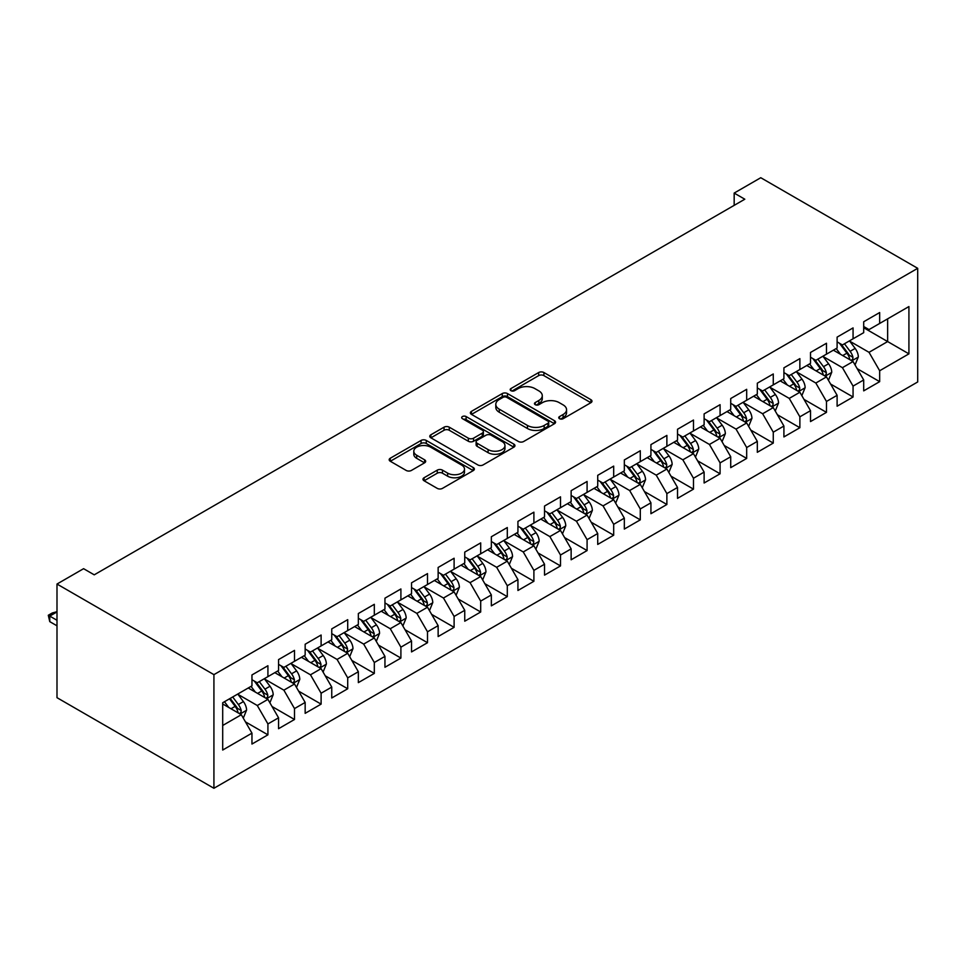 <?xml version="1.0" encoding="UTF-8"?>
<svg xmlns="http://www.w3.org/2000/svg" width="966" height="966" viewBox="0 0 966 966"><rect width="100%" height="100%" fill="white"/><g stroke="black" fill="none" stroke-linecap="round" stroke-linejoin="round"><path stroke-width="1.45" d="M559.507 418.701A2.584 1.497 0 0 0 563.154 418.701L590.902 402.689A3.695 2.137 0 0 0 591.977 401.18A3.695 2.137 0 0 0 590.902 399.67L543.906 372.538A3.695 2.137 0 0 0 538.678 372.538L510.942 388.561A2.584 1.497 0 0 0 510.181 389.612A2.584 1.497 0 0 0 510.942 390.662A2.584 1.497 0 0 0 514.6 390.662L518.187 388.598A11.809 6.822 0 0 1 534.898 388.598L538.811 390.856A11.809 6.822 0 0 1 542.276 395.674A11.809 6.822 0 0 1 538.811 400.504L535.224 402.568A2.584 1.497 0 0 0 534.464 403.631A2.584 1.497 0 0 0 535.224 404.682A2.584 1.497 0 0 0 538.883 404.682L542.469 402.617A11.809 6.822 0 0 1 559.181 402.617L563.093 404.875A11.809 6.822 0 0 1 566.559 409.693A11.809 6.822 0 0 1 563.093 414.523L559.507 416.588A2.584 1.497 0 0 0 558.746 417.65A2.584 1.497 0 0 0 559.507 418.701L559.507 416.588M424.074 477.747A3.695 2.137 0 0 0 422.987 479.257A3.695 2.137 0 0 0 424.074 480.766L437.26 488.373A3.695 2.137 0 0 0 442.476 488.373L473.28 470.587A3.695 2.137 0 0 0 474.366 469.078A3.695 2.137 0 0 0 473.28 467.58L426.296 440.448A3.695 2.137 0 0 0 421.067 440.448L390.264 458.234A3.695 2.137 0 0 0 389.177 459.744A3.695 2.137 0 0 0 390.264 461.241L406.191 470.442A3.695 2.137 0 0 0 411.407 470.442L424.593 462.823A3.695 2.137 0 0 0 425.68 461.325A3.695 2.137 0 0 0 424.593 459.816L416.696 455.252A9.877 5.699 0 0 1 413.798 451.219A9.877 5.699 0 0 1 419.896 445.954A9.877 5.699 0 0 1 430.667 447.186L461.603 465.057A9.877 5.699 0 0 1 464.489 469.078A9.877 5.699 0 0 1 458.391 474.354A9.877 5.699 0 0 1 447.632 473.111L442.476 470.14A3.695 2.137 0 0 0 437.26 470.14L424.074 477.747L424.074 480.766M56.994 584.044L213.921 674.642L213.921 788.28L56.994 697.681L56.994 584.044L83.595 568.684L94.233 574.83L744.81 199.213L734.172 193.079L734.172 205.36M734.172 193.079L760.773 177.72L917.7 268.319L213.921 674.642M518.452 441.498A3.695 2.137 0 0 0 523.669 441.498L554.472 423.712A3.695 2.137 0 0 0 555.559 422.202A3.695 2.137 0 0 0 554.472 420.705L507.488 393.573A3.695 2.137 0 0 0 502.26 393.573L471.456 411.359A3.695 2.137 0 0 0 470.37 412.856A3.695 2.137 0 0 0 471.456 414.366L518.452 441.498M463.487 419.256A2.584 1.497 0 0 1 466.107 419.63L466.107 416.551L513.876 444.143A3.695 2.137 0 0 1 514.963 445.64A3.695 2.137 0 0 1 513.876 447.149L483.072 464.936A3.695 2.137 0 0 1 477.856 464.936L430.86 437.803L430.86 434.797A3.695 2.137 0 0 0 429.773 436.294A3.695 2.137 0 0 0 430.86 437.803M430.86 434.797L444.046 427.177A3.695 2.137 0 0 1 449.262 427.177L468.329 438.19A3.695 2.137 0 0 0 473.545 438.19L482.288 433.13A3.695 2.137 0 0 0 483.374 431.633A3.695 2.137 0 0 0 482.288 430.124L462.448 418.664A2.584 1.497 0 0 1 461.688 417.614A2.584 1.497 0 0 1 463.282 416.225A2.584 1.497 0 0 1 466.107 416.551M213.921 788.28L917.7 381.956L917.7 268.319M863.701 327.752L887.645 341.566L887.645 318.84L908.921 306.56L879.664 323.453L879.664 312.549L863.701 321.763L863.701 332.666L853.063 338.8L853.063 327.909L837.111 337.122L837.111 348.026L826.473 354.16L826.473 343.256L810.51 352.469L810.51 363.373L799.872 369.519L799.872 358.615L783.909 367.829L783.909 378.732L773.271 384.879L773.271 373.975L757.32 383.188L757.32 394.092L746.682 400.226L746.682 389.322L730.719 398.535L730.719 409.439L720.081 415.585L720.081 404.682L704.117 413.895L704.117 424.799L693.479 430.945L693.479 420.041L677.528 429.254L677.528 440.158L666.878 446.304L666.878 435.4L650.927 444.614L650.927 455.517L640.289 461.651L640.289 450.748L624.326 459.961L624.326 470.865L613.688 477.011L613.688 466.107L597.725 475.32L597.725 486.224L587.087 492.37L587.087 481.466L571.135 490.68L571.135 501.583L560.497 507.718L560.497 496.826L544.534 506.039L544.534 516.931L533.896 523.077L533.896 512.173L517.933 521.386L517.933 532.29L507.295 538.436L507.295 527.533L491.344 536.746L491.344 547.65L480.694 553.796L480.694 542.892L464.743 552.105L464.743 563.009L454.105 569.143L454.105 558.239L438.141 567.453L438.141 578.356L427.503 584.502L427.503 573.599L411.54 582.812L411.54 593.716L400.902 599.862L400.902 588.958L384.951 598.171L384.951 609.075L374.313 615.221L374.313 604.318L358.35 613.531L358.35 624.434L347.712 630.569L347.712 619.665L331.749 628.878L331.749 639.782L321.11 645.928L321.11 635.024L305.159 644.237L305.159 655.141L294.509 661.287L294.509 650.384L278.558 659.597L278.558 670.501L267.92 676.635L267.92 665.731L251.957 674.944L251.957 685.848L222.699 702.741L222.699 750.039L251.957 733.146L241.319 714.719L222.699 703.972M908.921 306.56L908.921 353.858L879.664 370.751L869.026 352.324L849.742 341.191M857.192 368.674L879.664 381.655L879.664 370.751M879.664 381.655L863.701 390.868L863.701 379.964L853.063 386.098L842.424 367.672L823.141 356.539M830.591 384.033L853.063 397.002L853.063 386.098M853.063 397.002L837.111 406.215L837.111 395.311L826.473 401.458L815.835 383.031L796.552 371.898M803.99 399.393L826.473 412.361L826.473 401.458M826.473 412.361L810.51 421.574L810.51 410.671L799.872 416.817L789.234 398.39L769.95 387.257M777.401 414.74L799.872 427.721L799.872 416.817M799.872 427.721L783.909 436.934L783.909 426.03L773.271 432.176L762.633 413.75L743.349 402.617M750.799 430.099L773.271 443.08L773.271 432.176M773.271 443.08L757.32 452.293L757.32 441.39L746.682 447.524L736.032 429.097L716.748 417.964M724.198 445.459L746.682 458.427L746.682 447.524M746.682 458.427L730.719 467.641L730.719 456.737L720.081 462.883L709.442 444.457L690.159 433.323M697.609 460.806L720.081 473.787L720.081 462.883M720.081 473.787L704.117 483L704.117 472.096L693.479 478.242L682.841 459.816L663.557 448.683M671.008 476.166L693.479 489.146L693.479 478.242M693.479 489.146L677.528 498.359L677.528 487.456L666.878 493.602L656.24 475.163L636.956 464.03M644.407 491.525L666.878 504.494L666.878 493.602M666.878 504.494L650.927 513.707L650.927 502.815L640.289 508.949L629.651 490.523L610.367 479.39M617.805 506.884L640.289 519.853L640.289 508.949M640.289 519.853L624.326 529.066L624.326 518.162L613.688 524.309L603.05 505.882L583.766 494.749M591.216 522.232L613.688 535.212L613.688 524.309M613.688 535.212L597.725 544.426L597.725 533.522L587.087 539.668L576.448 521.242L557.165 510.108M564.615 537.591L587.087 550.572L587.087 539.668M587.087 550.572L571.135 559.785L571.135 548.881L560.497 555.015L549.859 536.589L530.576 525.456M538.014 552.95L560.497 565.919L560.497 555.015M560.497 565.919L544.534 575.132L544.534 564.229L533.896 570.375L523.258 551.948L503.974 540.815M511.425 568.298L533.896 581.278L533.896 570.375M533.896 581.278L517.933 590.492L517.933 579.588L507.295 585.734L496.657 567.308L477.373 556.175M484.823 583.657L507.295 596.638L507.295 585.734M507.295 596.638L491.344 605.851L491.344 594.947L480.694 601.094L470.056 582.655L450.772 571.522M458.222 599.017L480.694 611.997L480.694 601.094M480.694 611.997L464.743 621.21L464.743 610.307L454.105 616.441L443.466 598.014L424.183 586.881M431.621 614.376L454.105 627.345L454.105 616.441M454.105 627.345L438.141 636.558L438.141 625.654L427.503 631.8L416.865 613.374L397.581 602.241M405.032 629.723L427.503 642.704L427.503 631.8M427.503 642.704L411.54 651.917L411.54 641.013L400.902 647.16L390.264 628.733L370.98 617.6M378.43 645.083L400.902 658.063L400.902 647.16M400.902 658.063L384.951 667.277L384.951 656.373L374.313 662.507L363.675 644.081L344.391 632.947M351.829 660.442L374.313 673.411L374.313 662.507M374.313 673.411L358.35 682.624L358.35 671.732L347.712 677.866L337.074 659.44L317.79 648.307M325.24 675.802L347.712 688.77L347.712 677.866M347.712 688.77L331.749 697.983L331.749 687.08L321.11 693.226L310.472 674.799L291.189 663.666M298.639 691.149L321.11 704.129L321.11 693.226M321.11 704.129L305.159 713.343L305.159 702.439L294.509 708.585L283.871 690.159L264.587 679.026M272.038 706.508L294.509 719.489L294.509 708.585M294.509 719.489L278.558 728.702L278.558 717.798L267.92 723.932L257.282 705.506L237.998 694.373M245.449 721.868L267.92 734.836L267.92 723.932M267.92 734.836L251.957 744.049L251.957 733.146M251.957 679.714L257.282 682.781L267.92 676.635M222.699 725.478L241.319 714.719M278.558 664.354L283.871 667.421L294.509 661.287M257.282 705.506L267.92 699.372L248.238 687.997M278.558 717.798L267.92 699.372M305.159 648.995L310.472 652.074L321.11 645.928M283.871 690.159L294.509 684.013L274.827 672.65M305.159 702.439L294.509 684.013M331.749 633.648L337.074 636.715L347.712 630.569M310.472 674.799L321.11 668.653L301.428 657.291M331.749 687.08L321.11 668.653M358.35 618.288L363.675 621.355L374.313 615.221M337.074 659.44L347.712 653.294L328.029 641.931M358.35 671.732L347.712 653.294M384.951 602.929L390.264 605.996L400.902 599.862M363.675 644.081L374.313 637.946L354.631 626.584M384.951 656.373L374.313 637.946M411.54 587.57L416.865 590.649L427.503 584.502M390.264 628.733L400.902 622.587L381.22 611.224M411.54 641.013L400.902 622.587M438.141 572.222L443.466 575.289L454.105 569.143M416.865 613.374L427.503 607.228L407.821 595.865M438.141 625.654L427.503 607.228M464.743 556.863L470.056 559.93L480.694 553.796M443.466 598.014L454.105 591.88L434.422 580.506M464.743 610.307L454.105 591.88M491.344 541.503L496.657 544.582L507.295 538.436M470.056 582.655L480.694 576.521L461.011 565.158M491.344 594.947L480.694 576.521M517.933 526.156L523.258 529.223L533.896 523.077M496.657 567.308L507.295 561.161L487.613 549.799M517.933 579.588L507.295 561.161M544.534 510.797L549.859 513.864L560.497 507.718M523.258 551.948L533.896 545.802L514.214 534.44M544.534 564.229L533.896 545.802M571.135 495.437L576.448 498.504L587.087 492.37M549.859 536.589L560.497 530.455L540.815 519.092M571.135 548.881L560.497 530.455M597.725 480.078L603.05 483.157L613.688 477.011M576.448 521.242L587.087 515.095L567.404 503.733M597.725 533.522L587.087 515.095M624.326 464.731L629.651 467.798L640.289 461.651M603.05 505.882L613.688 499.736L594.005 488.373M624.326 518.162L613.688 499.736M650.927 449.371L656.24 452.438L666.878 446.304M629.651 490.523L640.289 484.377L620.607 473.014M650.927 502.815L640.289 484.377M677.528 434.012L682.841 437.091L693.479 430.945M656.24 475.163L666.878 469.029L647.196 457.667M677.528 487.456L666.878 469.029M704.117 418.652L709.442 421.731L720.081 415.585M682.841 459.816L693.479 453.67L673.797 442.307M704.117 472.096L693.479 453.67M730.719 403.305L736.032 406.372L746.682 400.226M709.442 444.457L720.081 438.31L700.398 426.948M730.719 456.737L720.081 438.31M757.32 387.946L762.633 391.013L773.271 384.879M736.032 429.097L746.682 422.963L727 411.588M757.32 441.39L746.682 422.963M783.909 372.586L789.234 375.665L799.872 369.519M762.633 413.75L773.271 407.604L753.589 396.241M783.909 426.03L773.271 407.604M810.51 357.239L815.835 360.306L826.473 354.16M789.234 398.39L799.872 392.244L780.19 380.882M810.51 410.671L799.872 392.244M837.111 341.879L842.424 344.947L853.063 338.8M815.835 383.031L826.473 376.885L806.791 365.522M837.111 395.311L826.473 376.885M863.701 326.52L869.026 329.587L879.664 323.453M842.424 367.672L853.063 361.538L833.38 350.175M863.701 379.964L853.063 361.538M869.026 352.324L887.645 341.566L908.921 353.858M560.534 419.063L563.093 417.59A11.809 6.822 0 0 0 566.559 412.772L566.559 409.693M542.276 395.674L542.276 398.753A11.809 6.822 0 0 1 538.811 403.571L536.251 405.044M590.854 402.713L543.906 375.617A3.695 2.137 0 0 0 538.678 375.617L511.98 391.037M554.424 423.748L507.488 396.64A3.695 2.137 0 0 0 502.26 396.64L471.505 414.402M547.951 423.265A2.584 1.497 0 0 0 548.712 422.202A2.584 1.497 0 0 0 547.951 421.152L506.703 397.34A2.584 1.497 0 0 0 503.045 397.34L499.265 399.526A11.809 6.822 0 0 0 495.8 404.343A11.809 6.822 0 0 0 499.265 409.173L527.46 425.451A11.809 6.822 0 0 0 544.16 425.451L547.951 423.265L547.951 426.332A2.584 1.497 0 0 0 548.712 425.281L548.712 422.202M495.8 404.343L495.8 407.41A11.809 6.822 0 0 0 499.265 412.24L499.265 409.173M547.951 426.332L544.16 428.518A11.809 6.822 0 0 1 527.46 428.518L499.265 412.24M430.908 437.84L444.046 430.256L444.046 427.177M483.374 431.633L483.374 434.7A3.695 2.137 0 0 1 482.288 436.209L473.545 441.257A3.695 2.137 0 0 1 468.329 441.257L449.262 430.256A3.695 2.137 0 0 0 444.046 430.256M466.107 419.63L513.827 447.186M488.096 449.601A9.877 5.699 0 0 0 498.867 450.832A9.877 5.699 0 0 0 504.964 445.567A9.877 5.699 0 0 0 502.066 441.534L491.163 435.243A3.695 2.137 0 0 0 485.946 435.243L477.204 440.291A3.695 2.137 0 0 0 476.117 441.8A3.695 2.137 0 0 0 477.204 443.309L488.096 449.601L488.096 452.668A9.877 5.699 0 0 0 498.867 453.911A9.877 5.699 0 0 0 504.964 448.647L504.964 445.567M476.117 441.8L476.117 444.867A3.695 2.137 0 0 0 477.204 446.377L477.204 443.309M488.096 452.668L477.204 446.377M464.489 469.078L464.489 472.157A9.877 5.699 0 0 1 458.391 477.421A9.877 5.699 0 0 1 447.632 476.19L442.476 473.207A3.695 2.137 0 0 0 437.26 473.207L424.122 480.79M413.798 451.219L413.798 454.298A9.877 5.699 0 0 0 416.696 458.331L416.696 455.252M424.545 462.859L416.696 458.331M473.231 470.623L426.296 443.515A3.695 2.137 0 0 0 421.067 443.515L390.312 461.277M855.031 364.943L858.327 356.901A9.974 5.76 -120 0 0 855.152 348.412L849.5 340.865M840.492 354.28L836.206 348.545M834.189 350.634L833.706 349.982M851.191 360.451L852.737 359.062L852.954 357.323A9.974 5.76 -120 0 0 850.104 351.322L844.453 343.787M841.217 344.258L848.196 353.568A5.084 2.934 60 0 1 849.126 355.114L852.954 357.323M839.466 343.244L846.904 353.17A9.974 5.76 60 0 1 849.754 359.159L849.959 359.738M828.442 380.302L831.738 372.248A9.974 5.76 -120 0 0 828.55 363.759L822.899 356.225M813.903 369.628L809.605 363.904M807.6 365.993L807.105 365.341M824.59 375.81L826.135 374.422L826.353 372.671A9.974 5.76 -120 0 0 823.503 366.682L817.852 359.135M814.628 359.606L821.607 368.927A5.084 2.934 60 0 1 822.525 370.473L826.353 372.671M812.877 358.591L820.303 368.529A9.974 5.76 60 0 1 823.165 374.518L823.358 375.098M801.84 395.649L805.137 387.608A9.974 5.76 -120 0 0 801.961 379.119L796.31 371.572M787.302 384.987L783.003 379.252M780.999 381.353L780.516 380.701M797.988 391.158L799.534 389.769L799.751 388.03A9.974 5.76 -120 0 0 796.902 382.041L791.251 374.494M788.027 374.965L795.006 384.275A5.084 2.934 60 0 1 795.924 385.82L799.751 388.03M786.276 373.951L793.714 383.876A9.974 5.76 60 0 1 796.564 389.878L796.769 390.457M775.239 411.009L778.536 402.967A9.974 5.76 -120 0 0 775.36 394.478L769.709 386.931M760.701 400.347L756.414 394.611M754.398 396.7L753.915 396.048M771.399 406.517L772.945 405.128L773.162 403.39A9.974 5.76 -120 0 0 770.3 397.388L764.649 389.853M761.425 390.324L768.405 399.634A5.084 2.934 60 0 1 769.334 401.18L773.162 403.39M759.674 389.31L767.113 399.236A9.974 5.76 60 0 1 769.962 405.237L770.168 405.805M748.65 426.368L751.946 418.314A9.974 5.76 -120 0 0 748.759 409.838L743.108 402.291M734.112 415.706L729.813 409.97M727.809 412.059L727.313 411.407M744.798 421.876L746.344 420.488L746.561 418.749A9.974 5.76 -120 0 0 743.711 412.748L738.06 405.213M734.836 405.672L741.816 414.994A5.084 2.934 60 0 1 742.733 416.539L746.561 418.749M733.073 404.669L740.511 414.595A9.974 5.76 60 0 1 743.373 420.584L743.566 421.164M722.049 441.728L725.345 433.674A9.974 5.76 -120 0 0 722.157 425.185L716.518 417.65M707.51 431.053L703.212 425.318M701.207 427.419L700.712 426.767M718.197 437.224L719.742 435.835L719.96 434.096A9.974 5.76 -120 0 0 717.11 428.107L711.459 420.56M708.235 421.031L715.214 430.353A5.084 2.934 60 0 1 716.132 431.887L719.96 434.096M706.484 420.017L713.922 429.942A9.974 5.76 60 0 1 716.772 435.944L716.977 436.523M695.448 457.075L698.744 449.033A9.974 5.76 -120 0 0 695.568 440.544L689.917 432.997M680.909 446.413L676.611 440.677M674.606 442.778L674.123 442.126M691.608 452.583L693.141 451.194L693.371 449.456A9.974 5.76 -120 0 0 690.509 443.466L684.858 435.92M681.634 436.39L688.613 445.7A5.084 2.934 60 0 1 689.543 447.246L693.371 449.456M679.883 435.376L687.321 445.302A9.974 5.76 60 0 1 690.171 451.303L690.376 451.883M668.846 472.434L672.143 464.392A9.974 5.76 -120 0 0 668.967 455.904L663.316 448.357M654.308 461.772L650.021 456.037M648.005 458.125L647.522 457.473M665.006 467.942L666.552 466.554L666.769 464.815A9.974 5.76 -120 0 0 663.92 458.814L658.269 451.279M655.045 451.75L662.012 461.06A5.084 2.934 60 0 1 662.942 462.605L666.769 464.815M653.282 450.736L660.72 460.661A9.974 5.76 60 0 1 663.582 466.65L663.775 467.23M642.257 487.794L645.554 479.74A9.974 5.76 -120 0 0 642.366 471.251L636.715 463.716M627.719 477.119L623.42 471.396M621.416 473.485L620.921 472.833M638.405 483.302L639.951 481.913L640.168 480.174A9.974 5.76 -120 0 0 637.318 474.173L631.667 466.626M628.443 467.097L635.423 476.419A5.084 2.934 60 0 1 636.34 477.965L640.168 480.174M626.692 466.095L634.131 476.021A9.974 5.76 60 0 1 636.98 482.01L637.174 482.589M615.656 503.153L618.952 495.099A9.974 5.76 -120 0 0 615.777 486.61L610.126 479.076M601.118 492.479L596.819 486.743M594.815 488.844L594.332 488.192M611.804 498.649L613.35 497.261L613.567 495.522A9.974 5.76 -120 0 0 610.717 489.533L605.066 481.986M601.842 482.457L608.822 491.779A5.084 2.934 60 0 1 609.739 493.312L613.567 495.522M600.091 481.442L607.529 491.368A9.974 5.76 60 0 1 610.379 497.369L610.584 497.949M589.055 518.5L592.351 510.459A9.974 5.76 -120 0 0 589.175 501.97L583.524 494.423M574.516 507.838L570.23 502.103M568.213 504.204L567.73 503.54M585.215 514.009L586.76 512.62L586.978 510.881A9.974 5.76 -120 0 0 584.116 504.88L578.465 497.345M575.241 497.816L582.22 507.126A5.084 2.934 60 0 1 583.15 508.671L586.978 510.881M573.49 496.802L580.928 506.727A9.974 5.76 60 0 1 583.778 512.729L583.983 513.296M562.466 533.86L565.762 525.818A9.974 5.76 -120 0 0 562.574 517.329L556.923 509.782M547.927 523.198L543.629 517.462M541.624 519.551L541.129 518.899M558.614 529.368L560.159 527.979L560.377 526.241A9.974 5.76 -120 0 0 557.527 520.239L551.876 512.705M548.652 513.175L555.631 522.485A5.084 2.934 60 0 1 556.549 524.031L560.377 526.241M546.889 512.161L554.327 522.087A9.974 5.76 60 0 1 557.189 528.076L557.382 528.656M535.864 549.219L539.161 541.165A9.974 5.76 -120 0 0 535.973 532.677L530.334 525.142M521.326 538.545L517.027 532.821M515.023 534.91L514.528 534.258M532.012 544.727L533.558 543.327L533.775 541.588A9.974 5.76 -120 0 0 530.926 535.599L525.275 528.052M522.051 528.523L529.03 537.845A5.084 2.934 60 0 1 529.948 539.378L533.775 541.588M520.3 527.508L527.738 537.446A9.974 5.76 60 0 1 530.588 543.435L530.793 544.015M509.263 564.567L512.56 556.525A9.974 5.76 -120 0 0 509.384 548.036L503.733 540.489M494.725 553.904L490.426 548.169M488.422 550.27L487.939 549.618M505.423 560.075L506.969 558.686L507.186 556.947A9.974 5.76 -120 0 0 504.324 550.958L498.673 543.411M495.449 543.882L502.429 553.192A5.084 2.934 60 0 1 503.358 554.738L507.186 556.947M493.698 542.868L501.137 552.793A9.974 5.76 60 0 1 503.986 558.795L504.192 559.374M482.662 579.926L485.958 571.884A9.974 5.76 -120 0 0 482.783 563.395L477.132 555.848M468.124 569.264L463.837 563.528M461.82 565.617L461.337 564.965M478.822 575.434L480.368 574.045L480.585 572.307A9.974 5.76 -120 0 0 477.735 566.305L472.084 558.771M468.86 559.242L475.827 568.551A5.084 2.934 60 0 1 476.757 570.097L480.585 572.307M467.097 558.227L474.535 568.153A9.974 5.76 60 0 1 477.397 574.154L477.59 574.722M456.073 595.285L459.369 587.231A9.974 5.76 -120 0 0 456.181 578.743L450.53 571.208M441.534 584.623L437.236 578.888M435.231 580.977L434.736 580.325M452.221 590.794L453.766 589.405L453.984 587.666A9.974 5.76 -120 0 0 451.134 581.665L445.483 574.118M442.259 574.589L449.238 583.911A5.084 2.934 60 0 1 450.156 585.456L453.984 587.666M440.508 573.587L447.946 583.512A9.974 5.76 60 0 1 450.796 589.501L451.001 590.081M429.472 610.645L432.768 602.591A9.974 5.76 -120 0 0 429.592 594.102L423.941 586.567M414.933 599.971L410.635 594.235M408.63 596.336L408.147 595.684M425.62 606.141L427.165 604.752L427.383 603.013A9.974 5.76 -120 0 0 424.533 597.024L418.882 589.477M415.658 589.948L422.637 599.27A5.084 2.934 60 0 1 423.555 600.804L427.383 603.013M413.907 588.934L421.345 598.86A9.974 5.76 60 0 1 424.195 604.861L424.4 605.44M402.87 625.992L406.167 617.95A9.974 5.76 -120 0 0 402.991 609.461L397.34 601.915M388.332 615.33L384.045 609.594M382.029 611.695L381.546 611.043M399.03 621.5L400.576 620.112L400.793 618.373A9.974 5.76 -120 0 0 397.932 612.384L392.293 604.837M389.056 605.308L396.036 614.618A5.084 2.934 60 0 1 396.966 616.163L400.793 618.373M387.306 604.293L394.744 614.219A9.974 5.76 60 0 1 397.594 620.22L397.799 620.788M376.281 641.352L379.578 633.31A9.974 5.76 -120 0 0 376.39 624.821L370.739 617.274M361.743 630.689L357.444 624.954M355.44 627.043L354.945 626.391M372.429 636.86L373.975 635.471L374.192 633.732A9.974 5.76 -120 0 0 371.342 627.731L365.691 620.196M362.467 620.667L369.447 629.977A5.084 2.934 60 0 1 370.364 631.523L374.192 633.732M360.716 619.653L368.143 629.578A9.974 5.76 60 0 1 371.004 635.568L371.198 636.147M349.68 656.711L352.976 648.657A9.974 5.76 -120 0 0 349.801 640.168L344.15 632.633M335.142 646.037L330.843 640.313M328.838 642.402L328.343 641.75M345.828 652.219L347.374 650.83L347.591 649.092A9.974 5.76 -120 0 0 344.741 643.09L339.09 635.543M335.866 636.014L342.845 645.336A5.084 2.934 60 0 1 343.763 646.882L347.591 649.092M334.115 635L341.553 644.938A9.974 5.76 60 0 1 344.403 650.927L344.608 651.507M323.079 672.058L326.375 664.016A9.974 5.76 -120 0 0 323.199 655.528L317.548 647.981M308.54 661.396L304.254 655.66M302.237 657.761L301.754 657.109M319.239 667.566L320.784 666.178L321.002 664.439A9.974 5.76 -120 0 0 318.14 658.45L312.489 650.903M309.265 651.374L316.244 660.696A5.084 2.934 60 0 1 317.174 662.229L321.002 664.439M307.514 650.36L314.952 660.285A9.974 5.76 60 0 1 317.802 666.286L318.007 666.866M296.477 687.418L299.786 679.376A9.974 5.76 -120 0 0 296.598 670.887L290.947 663.34M281.951 676.755L277.653 671.02M275.636 673.109L275.153 672.457M292.638 682.926L294.183 681.537L294.401 679.798A9.974 5.76 -120 0 0 291.551 673.797L285.9 666.262M282.676 666.733L289.655 676.043A5.084 2.934 60 0 1 290.573 677.589L294.401 679.798M280.913 665.719L288.351 675.645A9.974 5.76 60 0 1 291.213 681.646L291.406 682.213M269.888 702.777L273.185 694.723A9.974 5.76 -120 0 0 269.997 686.246L264.346 678.7M255.35 692.115L251.051 686.379M249.047 688.468L248.552 687.816M266.036 698.285L267.582 696.897L267.799 695.158A9.974 5.76 -120 0 0 264.95 689.156L259.299 681.622M256.075 682.081L263.054 691.402A5.084 2.934 60 0 1 263.972 692.948L267.799 695.158M254.324 681.078L261.762 691.004A9.974 5.76 60 0 1 264.612 696.993L264.817 697.573M243.287 718.136L246.584 710.082A9.974 5.76 -120 0 0 243.408 701.594L237.757 694.059M228.749 707.462L224.45 701.727M239.447 713.645L240.981 712.244L241.198 710.505A9.974 5.76 -120 0 0 238.348 704.516L232.697 696.969M230.198 698.418L236.453 706.762A5.084 2.934 60 0 1 237.382 708.295L241.198 710.505M229.51 698.816L235.161 706.363A9.974 5.76 60 0 1 238.01 712.353L238.216 712.932M56.994 611.925L49.761 616.103L56.994 620.281M49.761 621.633L48.3 615.257L49.761 616.103L49.761 621.633L56.994 625.811M48.3 615.257L52.285 612.963L56.994 611.695M563.093 417.59L563.093 414.523M535.224 404.682L535.224 402.568M538.811 403.571L538.811 400.504M510.942 390.662L510.942 388.561M538.678 375.617L538.678 372.538M543.906 375.617L543.906 372.538M590.902 402.689L590.902 399.67M471.456 414.366L471.456 411.359M502.26 396.64L502.26 393.573M507.488 396.64L507.488 393.573M554.472 423.712L554.472 420.705M527.46 428.518L527.46 425.451M544.16 428.518L544.16 425.451M449.262 430.256L449.262 427.177M468.329 441.257L468.329 438.19M473.545 441.257L473.545 438.19M482.288 436.209L482.288 433.13M513.876 447.149L513.876 444.143M437.26 473.207L437.26 470.14M442.476 473.207L442.476 470.14M447.632 476.19L447.632 473.111M424.593 462.823L424.593 459.816M390.264 461.241L390.264 458.234M421.067 443.515L421.067 440.448M426.296 443.515L426.296 440.448M473.28 470.587L473.28 467.58M851.819 360.813L858.267 357.094M850.104 351.322L855.152 348.412M842.738 355.573L846.904 353.17M825.218 376.172L831.666 372.441M823.503 366.682L828.55 363.759M816.149 370.932L820.303 368.529M798.616 391.52L805.076 387.801M796.902 382.041L801.961 379.119M789.548 386.279L793.714 383.876M772.027 406.879L778.475 403.16M770.3 397.388L775.36 394.478M762.947 401.639L767.113 399.236M745.426 422.239L751.874 418.507M743.711 412.748L748.759 409.838M736.346 416.998L740.511 414.595M718.825 437.598L725.273 433.867M717.11 428.107L722.157 425.185M709.756 432.357L713.922 429.942M692.236 452.945L698.684 449.226M690.509 443.466L695.568 440.544M683.155 447.705L687.321 445.302M665.634 468.305L672.082 464.586M663.92 458.814L668.967 455.904M656.554 463.064L660.72 460.661M639.033 483.664L645.481 479.933M637.318 474.173L642.366 471.251M629.965 478.424L634.131 476.021M612.444 499.011L618.892 495.292M610.717 489.533L615.777 486.61M603.364 493.771L607.529 491.368M585.843 514.371L592.291 510.652M584.116 504.88L589.175 501.97M576.762 509.13L580.928 506.727M559.242 529.73L565.69 525.999M557.527 520.239L562.574 517.329M550.161 524.49L554.327 522.087M532.64 545.09L539.1 541.358M530.926 535.599L535.973 532.677M523.572 539.849L527.738 537.446M506.051 560.437L512.499 556.718M504.324 550.958L509.384 548.036M496.971 555.196L501.137 552.793M479.45 575.796L485.898 572.077M477.735 566.305L482.783 563.395M470.37 570.556L474.535 568.153M452.849 591.156L459.297 587.425M451.134 581.665L456.181 578.743M443.78 585.915L447.946 583.512M426.26 606.503L432.708 602.784M424.533 597.024L429.592 594.102M417.179 601.275L421.345 598.86M399.658 621.862L406.106 618.143M397.932 612.384L402.991 609.461M390.578 616.622L394.744 614.219M373.057 637.222L379.505 633.503M371.342 627.731L376.39 624.821M363.989 631.981L368.143 629.578M346.456 652.581L352.916 648.85M344.741 643.09L349.801 640.168M337.388 647.341L341.553 644.938M319.867 667.929L326.315 664.21M318.14 658.45L323.199 655.528M310.786 662.688L314.952 660.285M293.266 683.288L299.714 679.569M291.551 673.797L296.598 670.887M284.185 678.047L288.351 675.645M266.664 698.647L273.112 694.916M264.95 689.156L269.997 686.246M257.596 693.407L261.762 691.004M240.075 714.007L246.523 710.276M238.348 704.516L243.408 701.594M230.995 708.766L235.161 706.363"/></g></svg>
